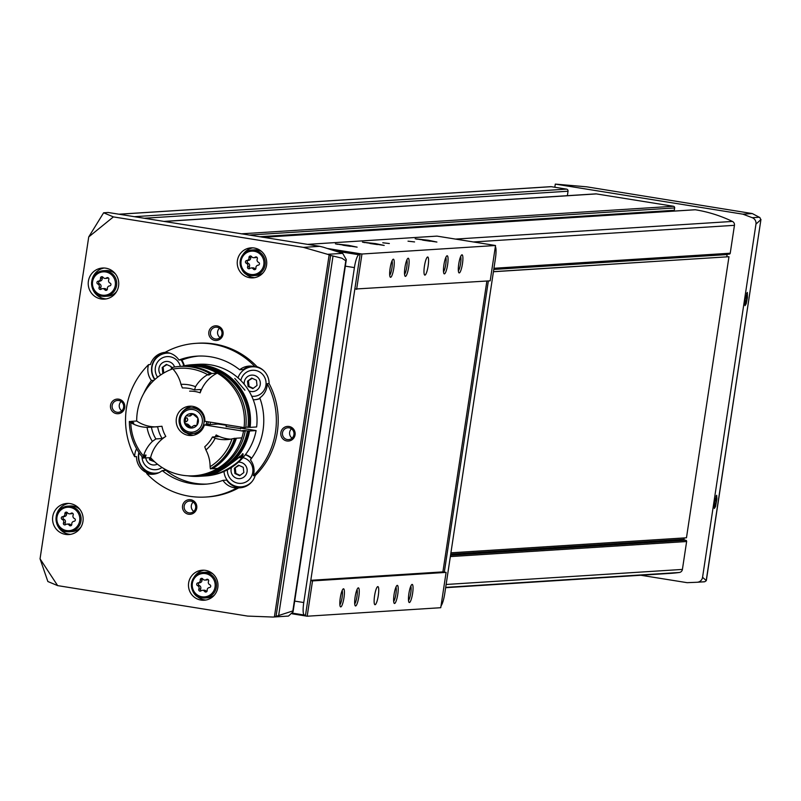 <?xml version="1.0" encoding="UTF-8"?>
<svg xmlns="http://www.w3.org/2000/svg" width="801" height="801" viewBox="0 0 801 801"><rect width="100%" height="100%" fill="white"/><g stroke="black" fill="none" stroke-linecap="round" stroke-linejoin="round"><path stroke-width="1.2" d="M165.016 352.39A77.006 75.404 86.4 0 1 196.045 343.339A77.006 75.404 86.4 0 1 255.189 366.848A17.422 17.051 -93.6 0 0 239.659 369.752A64.17 62.838 86.4 0 0 196.856 356.145A64.17 62.838 86.4 0 0 178.953 360.019A17.422 17.051 -93.6 0 0 165.016 352.39M196.045 343.339L197.897 343.218A77.006 75.404 86.4 0 1 257.041 366.728L255.189 366.848M257.041 366.728A17.422 17.051 86.4 0 1 269.096 383.559A77.006 75.404 86.4 0 1 255.179 475.594A17.422 17.051 86.4 0 1 238.718 487.859A77.006 75.404 86.4 0 1 207.699 496.91L205.837 497.031A77.006 75.404 86.4 0 1 146.693 473.521A17.422 17.051 -93.6 0 0 162.223 470.618L165.937 470.377A64.17 62.838 86.4 0 0 206.878 484.074M238.718 487.859L236.866 487.979A77.006 75.404 86.4 0 1 205.837 497.031M136.591 448.74A17.422 17.051 -93.6 0 0 134.638 456.68L136.49 456.56A17.422 17.051 86.4 0 0 148.555 473.401L146.693 473.521M267.244 383.679A77.006 75.404 86.4 0 1 253.326 475.714A17.422 17.051 -93.6 0 0 250.433 459.854A64.17 62.838 86.4 0 0 259.804 397.887A17.422 17.051 -93.6 0 0 267.244 383.679L269.096 383.559M255.179 475.594L253.326 475.714M134.638 456.68A77.006 75.404 86.4 0 1 148.555 364.655A17.422 17.051 -93.6 0 0 151.449 380.515A64.17 62.838 86.4 0 0 143.79 393.351M165.096 352.34A17.422 17.051 86.4 0 0 150.418 364.535L148.555 364.655M198.718 356.055A64.17 62.838 86.4 0 0 182.658 359.779L178.953 360.019M250.943 366.087A17.422 17.051 -93.6 0 0 243.374 369.511L239.659 369.752M240.901 487.739A17.422 17.051 -93.6 0 1 226.643 480.109L222.928 480.35A64.17 62.838 86.4 0 1 205.026 484.225A64.17 62.838 86.4 0 1 162.223 470.618M153.942 380.355L151.449 380.515M222.928 480.35A17.422 17.051 -93.6 0 0 236.866 487.979M103.049 277.316A1.452 1.422 -93.6 0 0 100.475 278.337A2.533 2.483 -93.6 0 1 98.213 281.201A1.452 1.422 -93.6 0 0 97.792 283.985A2.533 2.483 -93.6 0 1 99.094 287.429A1.452 1.422 -93.6 0 0 101.246 289.191A2.533 2.483 -93.6 0 1 104.821 289.772A1.452 1.422 -93.6 0 0 107.394 288.75A2.533 2.483 -93.6 0 1 109.657 285.887A1.452 1.422 -93.6 0 0 110.077 283.103A2.533 2.483 -93.6 0 1 108.766 279.659A1.452 1.422 -93.6 0 0 106.613 277.897A2.533 2.483 -93.6 0 1 103.049 277.316M202.823 578.973A1.452 1.422 -93.6 0 0 200.25 579.984A2.533 2.483 -93.6 0 1 197.987 582.858A1.452 1.422 -93.6 0 0 197.567 585.641A2.533 2.483 -93.6 0 1 198.868 589.075A1.452 1.422 -93.6 0 0 201.021 590.848A2.533 2.483 -93.6 0 1 204.595 591.418A1.452 1.422 -93.6 0 0 207.169 590.407A2.533 2.483 -93.6 0 1 209.431 587.544A1.452 1.422 -93.6 0 0 209.852 584.76A2.533 2.483 -93.6 0 1 208.54 581.316A1.452 1.422 -93.6 0 0 206.388 579.544A2.533 2.483 -93.6 0 1 202.823 578.973M251.574 256.61A1.452 1.422 -93.6 0 0 249.001 257.632A2.533 2.483 -93.6 0 1 246.738 260.495A1.452 1.422 -93.6 0 0 246.318 263.279A2.533 2.483 -93.6 0 1 247.629 266.723A1.452 1.422 -93.6 0 0 249.782 268.485A2.533 2.483 -93.6 0 1 253.346 269.066A1.452 1.422 -93.6 0 0 255.919 268.045A2.533 2.483 -93.6 0 1 258.182 265.181A1.452 1.422 -93.6 0 0 258.603 262.398A2.533 2.483 -93.6 0 1 257.291 258.953A1.452 1.422 -93.6 0 0 255.139 257.191A2.533 2.483 -93.6 0 1 251.574 256.61M67.444 512.75A1.452 1.422 -93.6 0 0 64.871 513.761A2.533 2.483 -93.6 0 1 62.608 516.635A1.452 1.422 -93.6 0 0 62.188 519.418A2.533 2.483 -93.6 0 1 63.489 522.853A1.452 1.422 -93.6 0 0 65.642 524.625A2.533 2.483 -93.6 0 1 69.216 525.196A1.452 1.422 -93.6 0 0 71.79 524.184A2.533 2.483 -93.6 0 1 74.042 521.321A1.452 1.422 -93.6 0 0 74.463 518.537A2.533 2.483 -93.6 0 1 73.161 515.093A1.452 1.422 -93.6 0 0 71.009 513.321A2.533 2.483 -93.6 0 1 67.444 512.75M586.753 186.833L752.309 213.567L742.877 214.167L555.303 184.1L586.753 186.833M567.368 195.674L568.039 191.219A1.832 1.792 -93.6 0 0 566.537 189.126L554.823 187.254L555.303 184.1M760.93 219.514L706.312 580.655L704.8 581.726L697.25 582.247A5.867 5.747 -93.6 0 1 697.13 582.257L687.148 582.677L640.86 575.258M217.041 325.887A7.329 7.179 86.4 0 1 221.547 337.742A7.329 7.179 86.4 0 1 209.251 335.769A7.329 7.179 86.4 0 1 217.041 325.887M118.718 399.168A7.329 7.179 86.4 0 1 123.224 411.013A7.329 7.179 86.4 0 1 110.928 409.041A7.329 7.179 86.4 0 1 118.718 399.168M190.748 499.744A7.329 7.179 86.4 0 1 195.244 511.599A7.329 7.179 86.4 0 1 182.958 509.626A7.329 7.179 86.4 0 1 190.748 499.744M289.061 426.472A7.329 7.179 86.4 0 1 293.566 438.327A7.329 7.179 86.4 0 1 281.271 436.355A7.329 7.179 86.4 0 1 289.061 426.472M249.772 277.717A15.029 14.718 -93.6 0 0 266.703 261.927A15.029 14.718 -93.6 0 0 251.053 247.859A15.029 14.718 -93.6 0 0 249.772 277.717M201.011 600.079A15.029 14.718 -93.6 0 0 217.952 584.289A15.029 14.718 -93.6 0 0 202.303 570.222A15.029 14.718 -93.6 0 0 201.011 600.079M101.156 298.963A15.579 15.259 -93.6 0 0 118.718 282.603A15.579 15.259 -93.6 0 0 102.498 268.025A15.579 15.259 -93.6 0 0 101.156 298.963M65.552 534.397A15.579 15.259 -93.6 0 0 83.114 518.037A15.579 15.259 -93.6 0 0 66.894 503.449A15.579 15.259 -93.6 0 0 65.552 534.397M273.451 617.03A7.329 7.179 -93.6 0 0 274.393 616.91L292.846 610.933L293.056 611.864L288.47 616.069L273.451 617.03A7.329 7.179 -93.6 0 1 272.74 617.04L247.659 616.089L57.642 585.621L40.05 558.818L88.731 236.926L113.402 216.901L103.629 212.786L108.225 212.495L292.425 241.942A5.497 1.091 99.1 0 1 292.475 241.952A5.497 1.091 99.1 0 1 292.525 241.962M274.393 616.91L329.131 254.958A7.329 7.179 -93.6 0 0 327.589 254.307L303.429 247.369L113.402 216.901M88.731 236.926L103.629 212.786M40.05 558.818L47.86 581.516L57.642 585.621M303.429 247.369L319.749 246.328L323.284 247.199L342.688 253.346L327.589 254.307M760.95 219.444L706.222 580.545L702.557 577.301L755.964 224.11L760.79 219.684L759.879 217.572L752.309 213.567M704.319 581.796L697.371 582.237M745.18 299.214L747.353 292.425L747.423 297.592L746.232 303.679L745.02 305.652L745.18 299.214M714.512 502.047L716.685 495.258L716.905 498.883L715.553 506.512L714.342 508.485L714.512 502.047M450.913 552.81L686.467 537.791L728.97 256.72L493.436 271.659M755.964 224.11A5.867 5.747 -93.6 0 0 752.259 217.702L742.877 214.167M261.977 237.146L673.471 210.913A0.731 0.721 -93.6 0 0 674.292 210.303L674.642 207.94A1.462 1.432 -93.6 0 0 673.451 206.268L596.395 193.912A3.665 3.594 -93.6 0 0 595.614 193.882L163.815 221.406M729.24 254.137L493.816 269.146L729 254.127A1.101 1.081 -93.6 0 0 730.232 253.216L734.447 225.321A3.665 3.594 -93.6 0 0 732.424 221.436A139.334 136.44 -93.6 0 0 695.268 209.762A1.462 1.432 -93.6 0 0 694.647 209.802M727.238 254.267A0.731 0.721 -93.6 0 0 727.118 254.568L493.766 269.446M445.636 587.704L670.177 573.386A139.334 136.44 -93.6 0 0 679.338 572.485A3.665 3.594 -93.6 0 0 682.412 569.421L686.627 541.526A1.101 1.081 -93.6 0 0 685.726 540.264L684.665 540.094A0.731 0.721 -93.6 0 1 684.064 539.263L684.264 537.932M726.787 256.781L727.118 254.568M697.25 582.247A5.867 5.747 -93.6 0 0 702.557 577.301M554.823 187.254L551.278 186.683A1.832 1.792 -93.6 0 0 550.507 186.733M276.015 616.61L330.633 255.439L341.797 258.152L345.802 260.756L346.312 259.684L342.688 253.346M330.633 255.439L329.131 254.958M715.954 496.049A5.947 1.181 -80.9 0 1 716.004 501.686A5.947 1.181 -80.9 0 1 714.122 507.544M746.632 293.216A5.947 1.181 -80.9 0 1 746.682 298.853A5.947 1.181 -80.9 0 1 744.8 304.71M79.97 509.526A12.836 12.566 -93.6 0 0 70.478 505.982L67.735 506.152C50.874 508.144 54.458 531.984 66.623 531.634L69.367 531.764A12.836 12.566 -93.6 0 0 81.091 518.157A12.836 12.566 -93.6 0 0 67.735 506.152A12.836 12.566 -93.6 0 0 66.633 531.634A12.836 12.566 -93.6 0 0 69.367 531.764L72.11 531.594A12.836 12.566 -93.6 0 0 81.071 526.878M56.641 523.103A15.579 15.259 -93.6 0 0 70.578 534.347M68.606 503.439A15.579 15.259 -93.6 0 0 56.21 516.365M115.574 274.092A12.836 12.566 -93.6 0 0 106.082 270.548L103.339 270.718C86.478 272.71 90.062 296.55 102.228 296.21L104.971 296.34A12.836 12.566 -93.6 0 0 116.696 282.733A12.836 12.566 -93.6 0 0 103.339 270.718A12.836 12.566 -93.6 0 0 102.238 296.21A12.836 12.566 -93.6 0 0 104.971 296.34L107.714 296.16A12.836 12.566 -93.6 0 0 116.676 291.444M92.245 287.679A15.579 15.259 -93.6 0 0 106.183 298.913M104.21 268.005A15.579 15.259 -93.6 0 0 91.815 280.931M212.866 573.856A12.836 12.566 -93.6 0 0 205.857 572.204L203.114 572.375C186.253 574.367 189.837 598.207 202.002 597.856L204.746 597.997A12.836 12.566 -93.6 0 0 216.47 584.38A12.836 12.566 -93.6 0 0 203.114 572.375A12.836 12.566 -93.6 0 0 202.012 597.856A12.836 12.566 -93.6 0 0 204.746 597.997L207.489 597.816A12.836 12.566 -93.6 0 0 214.227 595.283M195.254 594.462A15.029 14.718 -93.6 0 0 205.917 600.019M204.015 570.212A15.029 14.718 -93.6 0 0 194.142 577.09M261.617 251.494A12.836 12.566 -93.6 0 0 254.608 249.842L251.864 250.012C235.003 252.005 238.588 275.844 250.753 275.504L253.496 275.634A12.836 12.566 -93.6 0 0 265.221 262.027A12.836 12.566 -93.6 0 0 251.864 250.012A12.836 12.566 -93.6 0 0 250.763 275.504A12.836 12.566 -93.6 0 0 253.496 275.634L256.24 275.454A12.836 12.566 -93.6 0 0 262.978 272.931M244.005 272.1A15.029 14.718 -93.6 0 0 254.668 277.657M252.776 247.859A15.029 14.718 -93.6 0 0 242.893 254.728M69.647 513.852L71.379 513.741A2.533 2.483 -93.6 0 0 72.671 513.271M67.004 524.104L68.746 523.994A2.533 2.483 -93.6 0 1 70.949 525.086A1.452 1.422 -93.6 0 0 71.319 525.466M67.064 512.37A1.452 1.422 -93.6 0 0 66.603 513.651A2.533 2.483 -93.6 0 1 64.34 516.525A1.452 1.422 -93.6 0 0 63.92 519.308A2.533 2.483 -93.6 0 1 65.231 522.743A1.452 1.422 -93.6 0 0 65.722 524.575M253.777 257.712L255.519 257.602A2.533 2.483 -93.6 0 0 256.801 257.131M251.144 267.965L252.876 267.854A2.533 2.483 -93.6 0 1 255.078 268.956A1.452 1.422 -93.6 0 0 255.459 269.326M251.204 256.24A1.452 1.422 -93.6 0 0 250.733 257.522A2.533 2.483 -93.6 0 1 248.48 260.385A1.452 1.422 -93.6 0 0 248.06 263.169A2.533 2.483 -93.6 0 1 249.361 266.613A1.452 1.422 -93.6 0 0 249.852 268.435M205.026 580.074L206.758 579.964A2.533 2.483 -93.6 0 0 208.05 579.493M202.393 590.327L204.125 590.217A2.533 2.483 -93.6 0 1 206.328 591.308A1.452 1.422 -93.6 0 0 206.698 591.689M202.453 578.592A1.452 1.422 -93.6 0 0 201.982 579.874A2.533 2.483 -93.6 0 1 199.719 582.748A1.452 1.422 -93.6 0 0 199.299 585.531A2.533 2.483 -93.6 0 1 200.61 588.965A1.452 1.422 -93.6 0 0 201.101 590.798M105.251 278.418L106.984 278.307A2.533 2.483 -93.6 0 0 108.275 277.837M102.618 288.67L104.35 288.56A2.533 2.483 -93.6 0 1 106.553 289.662A1.452 1.422 -93.6 0 0 106.923 290.032M102.678 276.946A1.452 1.422 -93.6 0 0 102.208 278.227A2.533 2.483 -93.6 0 1 99.945 281.091A1.452 1.422 -93.6 0 0 99.524 283.874A2.533 2.483 -93.6 0 1 100.836 287.319A1.452 1.422 -93.6 0 0 101.326 289.141M138.853 452.395A17.422 17.051 -93.6 0 0 154.653 474.042M165.617 352.41A17.422 17.051 -93.6 0 0 154.703 379.654M156.155 473.131A16.501 16.16 -93.6 0 0 158.598 472.83M164.235 470.487A16.501 16.16 -93.6 0 0 165.537 469.526M241.481 486.808A16.501 16.16 -93.6 0 0 248.741 484.675M251.654 458.202A16.501 16.16 -93.6 0 0 245.476 454.567M218.603 423.489A14.668 14.358 86.4 0 1 218.443 424.079M184.3 365.807A16.501 16.16 -93.6 0 0 181.607 359.849M169.682 353.111A16.501 16.16 -93.6 0 0 167.229 353.121M254.648 399.729A16.501 16.16 -93.6 0 0 260.035 398.528M260.025 367.999A16.501 16.16 -93.6 0 0 255.459 366.828M254.998 366.788A16.501 16.16 -93.6 0 0 252.545 366.798M208.25 421.827A12.836 12.566 86.4 0 1 207.769 424.3M210.393 422.167A14.668 14.358 86.4 0 1 209.932 424.56M289.141 427.834A5.947 5.817 86.4 0 1 288.63 439.629A5.947 5.817 86.4 0 1 282.443 434.072A5.947 5.817 86.4 0 1 289.141 427.834M292.115 438.157A5.947 5.817 86.4 0 1 291.524 428.795M190.818 501.106A5.947 5.817 86.4 0 1 190.308 512.91A5.947 5.817 86.4 0 1 184.12 507.343A5.947 5.817 86.4 0 1 190.818 501.106M193.802 511.428A5.947 5.817 86.4 0 1 193.201 502.067M118.788 400.52A5.947 5.817 86.4 0 1 118.288 412.325A5.947 5.817 86.4 0 1 112.1 406.758A5.947 5.817 86.4 0 1 118.788 400.52M121.772 410.843A5.947 5.817 86.4 0 1 121.181 401.481M217.111 327.249A5.947 5.817 86.4 0 1 216.6 339.053A5.947 5.817 86.4 0 1 210.413 333.486A5.947 5.817 86.4 0 1 217.111 327.249M220.095 337.571A5.947 5.817 86.4 0 1 219.494 328.21M183.729 365.927A16.501 16.16 -93.6 0 0 181.016 359.889M170.162 353.261A16.501 16.16 -93.6 0 0 154.994 379.384M180.345 366.387A13.036 12.766 -93.6 0 0 162.573 357.787A13.036 12.766 -93.6 0 0 157.617 377.191M174.578 367.008A8.25 8.08 -93.6 0 0 162.983 362.473A8.25 8.08 -93.6 0 0 160.731 374.928M171.424 369.341L171.124 366.558L166.378 364.405L162.202 367.529L162.763 372.785L163.544 373.146M253.246 399.779A16.501 16.16 -93.6 0 0 259.965 398.327M263.679 370.663A16.501 16.16 -93.6 0 0 238.027 377.842M251.724 396.215A13.036 12.766 -93.6 0 0 265.922 385.311A13.036 12.766 -93.6 0 0 255.629 370.473A13.036 12.766 -93.6 0 0 240.831 380.495M248.851 390.818A8.25 8.08 -93.6 0 0 260.325 383.889A8.25 8.08 -93.6 0 0 252.045 375.098A8.25 8.08 -93.6 0 0 244.235 384.29M257.011 385.491L252.826 388.615L248.08 386.462L247.519 381.206L251.704 378.092L256.44 380.235L257.011 385.491M224.01 471.479A16.501 16.16 -93.6 0 0 252.035 481.561M251.394 458.562A16.501 16.16 -93.6 0 0 245.336 454.758M227.374 469.857A13.036 12.766 -93.6 0 0 252.675 472.83A13.036 12.766 -93.6 0 0 242.943 457.651M231.559 467.424A8.25 8.08 -93.6 0 0 237.857 478.577A8.25 8.08 -93.6 0 0 247.169 470.738A8.25 8.08 -93.6 0 0 238.408 462.207M243.834 472.58L239.659 475.694L234.913 473.541L234.353 468.285L238.528 465.171L243.274 467.313L243.834 472.58M139.104 452.765A16.501 16.16 -93.6 0 0 159.049 472.62M163.644 470.527A16.501 16.16 -93.6 0 0 165.206 469.346M142.047 456.67A13.036 12.766 -93.6 0 0 162.022 467.464M145.782 457.932A8.25 8.08 -93.6 0 0 157.386 464.139M154.643 461.787L149.597 459.864L149.356 457.701M166.928 364.655L162.202 367.529M163.164 367.459L163.724 372.725L162.763 372.785M150.328 457.641L150.558 459.804L149.597 459.864M150.558 459.804L154.353 461.526M239.078 465.411L234.353 468.285M235.314 468.225L235.874 473.481L234.913 473.541M235.874 473.481L240.07 475.383M252.255 378.332L247.519 381.206M248.48 381.146L249.051 386.402L248.08 386.462M249.051 386.402L253.246 388.305M728.97 256.72L493.426 271.739M292.325 613.836L307.183 616.219L312.52 580.905L310.748 580.625L354.843 289.051L490.192 280.821L495.529 245.506L436.976 236.115L307.574 244.365M307.183 616.219L440.75 607.709L446.097 572.395L442.903 571.884L486.888 281.031M354.843 289.051L360.05 254.638L358.908 254.758A12.836 2.543 99.1 0 0 354.412 267.604L303.759 602.542A12.836 2.543 99.1 0 0 304.33 615.048A12.836 2.543 99.1 0 0 304.42 615.058L305.541 615.028L310.748 580.625M360.05 254.638L333.196 250.333M356.615 289.331L361.962 254.017L327.269 248.46M393.812 268.135A9.171 1.812 -80.9 0 1 390.177 277.056A9.171 1.812 -80.9 0 1 390.167 267.965A9.171 1.812 -80.9 0 1 393.021 259.324A9.171 1.812 -80.9 0 1 393.812 268.135M462.457 263.759A9.171 1.812 -80.9 0 1 458.823 272.68A9.171 1.812 -80.9 0 1 458.813 263.589A9.171 1.812 -80.9 0 1 461.656 254.948A9.171 1.812 -80.9 0 1 462.457 263.759M408.66 267.184A9.171 1.812 -80.9 0 1 405.016 276.115A9.171 1.812 -80.9 0 1 405.006 267.013A9.171 1.812 -80.9 0 1 407.859 258.383A9.171 1.812 -80.9 0 1 408.66 267.184M447.619 264.7A9.171 1.812 -80.9 0 1 443.974 273.622A9.171 1.812 -80.9 0 1 443.964 264.53A9.171 1.812 -80.9 0 1 446.818 255.899A9.171 1.812 -80.9 0 1 447.619 264.7M428.135 265.942A9.171 1.812 -80.9 0 1 424.83 275.113A9.171 1.812 -80.9 0 1 424.49 265.772A9.171 1.812 -80.9 0 1 427.734 257.011A9.171 1.812 -80.9 0 1 428.135 265.942M361.962 254.017L495.529 245.506M389.336 243.524L382.788 242.783L389.336 243.524M414.568 241.922L408.019 241.181L414.568 241.922M348.505 245.336L357.136 247.139L335.409 243.854L348.505 245.336M428.275 240.25L436.905 242.052L415.178 238.768L428.275 240.25M375.549 243.614L384.19 245.416L362.452 242.132L375.549 243.614M343.969 597.736A9.171 1.812 -80.9 0 1 340.335 606.657A9.171 1.812 -80.9 0 1 340.325 597.566A9.171 1.812 -80.9 0 1 343.168 588.935A9.171 1.812 -80.9 0 1 343.969 597.736M412.605 593.361A9.171 1.812 -80.9 0 1 408.971 602.282A9.171 1.812 -80.9 0 1 408.961 593.191A9.171 1.812 -80.9 0 1 411.814 584.55A9.171 1.812 -80.9 0 1 412.605 593.361M358.808 596.785A9.171 1.812 -80.9 0 1 355.173 605.716A9.171 1.812 -80.9 0 1 355.163 596.625A9.171 1.812 -80.9 0 1 358.017 587.984A9.171 1.812 -80.9 0 1 358.808 596.785M397.767 594.302A9.171 1.812 -80.9 0 1 394.132 603.233A9.171 1.812 -80.9 0 1 394.122 594.132A9.171 1.812 -80.9 0 1 396.976 585.501A9.171 1.812 -80.9 0 1 397.767 594.302M378.292 595.543A9.171 1.812 -80.9 0 1 374.978 604.715A9.171 1.812 -80.9 0 1 374.638 595.373A9.171 1.812 -80.9 0 1 377.882 586.612A9.171 1.812 -80.9 0 1 378.292 595.543M312.52 580.905L446.097 572.395M310.798 580.304L442.903 571.884M488.36 280.941L444.325 572.104M441.031 605.856A12.836 2.543 99.1 0 0 444.755 593.551L495.408 258.613A12.836 2.543 99.1 0 0 495.368 246.558M395.964 587.093A7.579 1.502 -80.9 0 1 395.914 594.082A7.579 1.502 -80.9 0 1 393.671 601.401M357.006 589.586A7.579 1.502 -80.9 0 1 356.956 596.565A7.579 1.502 -80.9 0 1 354.713 603.884M410.803 586.152A7.579 1.502 -80.9 0 1 410.753 593.13A7.579 1.502 -80.9 0 1 408.51 600.45M342.157 590.527A7.579 1.502 -80.9 0 1 342.107 597.506A7.579 1.502 -80.9 0 1 339.864 604.825M445.807 257.491A7.579 1.502 -80.9 0 1 445.756 264.48A7.579 1.502 -80.9 0 1 443.514 271.789M406.848 259.975A7.579 1.502 -80.9 0 1 406.798 266.963A7.579 1.502 -80.9 0 1 404.555 274.272M460.645 256.55A7.579 1.502 -80.9 0 1 460.595 263.529A7.579 1.502 -80.9 0 1 458.352 270.848M392.009 260.926A7.579 1.502 -80.9 0 1 391.959 267.904A7.579 1.502 -80.9 0 1 389.717 275.224M377.451 244.585L369.912 243.474M375.098 243.644L381.957 245.026L364.695 242.423L375.098 243.644M371.284 243.714L371.364 243.194M430.167 241.231L422.638 240.11M427.814 240.28L434.683 241.672L417.421 239.058L427.814 240.28M424.009 240.35L424.089 239.829M350.397 246.318L342.868 245.196M348.045 245.366L354.903 246.758L337.652 244.145L348.045 245.366M344.24 245.436L344.31 244.916M244.926 390.207L234.803 378.462L244.926 390.207M240.721 428.114L256.09 430.578L249.562 430.998A55.92 54.758 86.4 0 1 199.309 476.315A55.92 54.758 86.4 0 1 187.654 475.794M182.388 366.257A55.92 54.758 86.4 0 1 192.19 364.705A55.92 54.758 86.4 0 1 250.112 427.374L256.64 426.963A55.92 54.758 86.4 0 0 198.718 364.295L192.19 364.705M256.09 430.578A55.92 54.758 86.4 0 1 205.837 475.904L199.309 476.315M242.883 453.686L243.093 454.117C243.534 462.387 215.279 476.565 212.595 474.372C214.868 475.313 238.958 458.783 242.883 453.686M206.207 424.049L209.552 424.58L218.092 424.039L226.323 425.271M249.562 430.998L248.71 430.858A55.039 53.897 86.4 0 1 199.249 475.444L197.947 475.524A55.039 53.897 86.4 0 1 196.856 475.584M189.847 365.747A55.039 53.897 86.4 0 1 190.948 365.667L192.24 365.586A55.039 53.897 86.4 0 1 249.261 427.233L250.112 427.374M248.71 430.858L247.409 430.938A55.039 53.897 86.4 0 1 197.947 475.524M190.948 365.667A55.039 53.897 86.4 0 1 247.96 427.323L249.261 427.233M247.409 430.938L244.716 430.507A52.255 51.164 86.4 0 1 244.625 430.988M245.827 426.983L247.96 427.323M150.548 457.621A55.039 53.897 86.4 0 0 194.052 475.774A55.039 53.897 86.4 0 0 243.514 431.188L245.226 431.078L242.523 430.648L244.716 430.507M245.226 431.078A55.039 53.897 86.4 0 1 195.764 475.664L194.052 475.774M188.756 365.807A55.039 53.897 86.4 0 1 245.767 427.464L244.065 427.574A55.039 53.897 86.4 0 0 187.054 365.917L188.756 365.807M131.284 422.217A54.999 53.857 86.4 0 1 131.274 421.366L136.691 421.016A55.039 53.897 86.4 0 1 172.826 368.82M185.041 366.087A55.039 53.897 86.4 0 1 187.054 365.917M243.514 431.188L204.365 424.91A14.668 14.358 86.4 0 1 176.22 421.757A14.668 14.358 86.4 0 1 189.617 406.207A14.668 14.358 86.4 0 1 204.906 421.296L244.065 427.574M181.046 366.347A54.999 53.857 86.4 0 1 181.637 366.297L187.054 365.957A54.999 53.857 86.4 0 1 217.211 373.136A34.833 34.113 -93.6 0 0 200.17 392.84L200.841 389.506M218.763 436.565L216.18 434.963A34.833 34.113 -93.6 0 0 230.738 439.148M235.124 438.558A34.833 34.113 -93.6 0 0 236.395 438.217L241.812 437.867A54.999 53.857 86.4 0 1 217.752 468.385L212.335 468.735A34.833 34.113 -93.6 0 0 212.365 468.054M155.885 438.928A33.372 32.671 86.4 0 1 151.429 427.213L147.064 427.364A37.036 36.265 86.4 0 0 152.4 441.391L155.885 438.928L162.122 438.537L165.817 436.415A34.833 34.113 -93.6 0 0 150.598 457.621L145.181 457.962A54.999 53.857 86.4 0 1 144.29 456.92M136.691 421.016A34.833 34.113 -93.6 0 0 157.136 426.843M204.365 424.91L208.07 424.68L206.117 424.36M193.331 435.243A14.668 14.358 86.4 0 1 184.62 431.449M183.319 411.083A14.668 14.358 86.4 0 1 191.479 406.217M226.142 426.442L240.64 428.635M150.668 427.263L161.972 426.272A29.697 29.086 86.4 0 0 165.817 436.415M212.445 436.996A33.372 32.671 86.4 0 1 204.746 446.768L205.907 449.972A37.036 36.265 86.4 0 0 215.129 438.277L212.445 436.996L218.683 436.595M234.463 438.337L232.03 438.888A53.166 52.065 86.4 0 1 210.102 466.703L210.403 468.855L211.144 468.805A54.999 53.857 86.4 0 0 235.204 438.287L234.463 438.337A54.999 53.857 86.4 0 1 210.403 468.855M152.4 441.391A34.833 34.113 -93.6 0 0 143.459 456.019L143.259 458.092A54.999 53.857 86.4 0 1 129.341 421.486L130.082 421.436A34.833 34.113 86.4 0 0 132.636 423.008L133.817 422.938A34.833 34.113 -93.6 0 1 131.274 421.366M143.459 456.019A53.166 52.065 86.4 0 1 130.793 422.658L129.341 421.486M143.259 458.092L144 458.042A34.833 34.113 86.4 0 1 144.841 455.138L146.022 455.058A34.833 34.113 -93.6 0 0 145.181 457.962M236.395 438.217A54.999 53.857 86.4 0 1 212.335 468.735M130.793 422.658A34.833 34.113 -93.6 0 0 147.064 427.364M194.553 389.897L195.524 386.683A37.036 36.265 86.4 0 0 180.976 384.35L182.388 387.944A33.372 32.671 86.4 0 1 194.553 389.897L200.791 389.496M180.976 384.35A34.833 34.113 -93.6 0 0 173.016 369.101A53.166 52.065 86.4 0 1 207.619 374.648A34.833 34.113 -93.6 0 0 195.524 386.683M207.619 374.648L210.613 373.556A54.999 53.857 86.4 0 0 180.445 366.377A54.999 53.857 86.4 0 0 180.075 366.407M173.016 369.101L171.895 367.509A54.999 53.857 86.4 0 1 179.704 366.427A54.999 53.857 86.4 0 1 209.862 373.596M210.613 373.556A34.833 34.113 86.4 0 0 208.01 375.018L209.191 374.938A52.435 51.344 86.4 0 0 208.63 374.638M181.637 366.297A54.999 53.857 86.4 0 1 211.794 373.476L217.211 373.136M210.102 466.703A34.833 34.113 -93.6 0 0 205.907 449.972M215.129 438.277A34.833 34.113 -93.6 0 0 226.893 439.619A34.833 34.113 -93.6 0 0 232.03 438.888M211.794 373.476A34.833 34.113 -93.6 0 0 209.191 374.938M199.88 432.029A12.836 12.566 86.4 0 1 194.903 433.431L189.657 433.451C175.99 433.591 175.779 408.019 190.778 407.969A12.836 12.566 86.4 0 1 204.135 419.974A12.836 12.566 86.4 0 1 189.677 433.451A12.836 12.566 86.4 0 1 190.778 407.969L193.271 407.809A12.836 12.566 86.4 0 1 198.378 408.57M206.628 421.566A12.836 12.566 86.4 0 1 205.977 424.81M196.485 425.651L195.224 425.731L196.826 425.351L197.907 418.192L192.38 413.646A7.239 7.089 86.4 0 1 196.826 425.351A7.239 7.089 86.4 0 1 184.681 423.399A7.239 7.089 86.4 0 1 192.38 413.646L192.07 413.636M185.862 418.032L187.194 417.952L187.814 419.884L186.643 421.596L185.311 421.676L185.762 416.25L186.823 415.719M192.38 413.646L188.926 416.079L187.594 415.849M185.311 421.676L184.681 423.399L187.845 424.2L190.458 426.543L189.126 426.623L190.528 427.964M190.207 427.954L194.092 425.491L195.855 425.872M186.202 424.32L189.126 426.623M190.958 414.517L192.29 414.437L190.258 415.989M238.237 457.631L240.32 457.671L241.992 456.45A12.836 0.561 8.6 0 0 242.002 456.42L242.383 453.907M239.559 456.39A12.836 0.561 8.6 0 0 241.992 456.45M102.178 295.138A11.735 11.494 -93.6 0 0 114.643 279.329A11.735 11.494 -93.6 0 0 94.979 276.175A11.735 11.494 -93.6 0 0 102.178 295.138M201.952 596.785A11.735 11.494 -93.6 0 0 214.418 580.975A11.735 11.494 -93.6 0 0 194.753 577.831A11.735 11.494 -93.6 0 0 201.952 596.785M250.703 274.433A11.735 11.494 -93.6 0 0 263.169 258.623A11.735 11.494 -93.6 0 0 243.504 255.469A11.735 11.494 -93.6 0 0 250.703 274.433M66.573 530.562A11.735 11.494 -93.6 0 0 79.039 514.753A11.735 11.494 -93.6 0 0 59.364 511.599A11.735 11.494 -93.6 0 0 66.573 530.562M319.749 246.328L292.425 241.942M278.578 616.009L332.996 256.19M292.846 610.933L345.802 260.756M551.278 186.683L119.089 214.237M566.537 189.126L134.348 216.681M673.451 206.268L241.251 233.822M596.395 193.912L164.205 221.466M679.338 572.485L445.686 587.383M686.627 541.526L450.342 556.595M682.412 569.421L446.127 584.48M734.447 225.321L473.431 241.962M730.232 253.216L493.947 268.275M684.064 539.263L450.713 554.132M732.424 221.436L455.519 239.088M695.268 209.762L263.078 237.326M685.726 540.264L450.542 555.263M684.665 540.094L450.583 555.023M568.039 191.219L144.12 218.252M674.642 207.94L249.081 235.073M674.292 210.303L259.484 236.746M759.358 217.241L752.259 217.702M72.601 513.221L71.009 513.321M70.949 525.086L69.216 525.196M65.231 522.743L63.489 522.853M63.92 519.308L62.188 519.418M64.34 516.525L62.608 516.635M66.603 513.651L64.871 513.761M256.731 257.081L255.139 257.191M255.078 268.956L253.346 269.066M249.361 266.613L247.629 266.723M248.06 263.169L246.318 263.279M248.48 260.385L246.738 260.495M250.733 257.522L249.001 257.632M207.98 579.443L206.388 579.544M206.328 591.308L204.595 591.418M200.61 588.965L198.868 589.075M199.299 585.531L197.567 585.641M199.719 582.748L197.987 582.858M201.982 579.874L200.25 579.984M108.205 277.787L106.613 277.897M106.553 289.662L104.821 289.772M100.836 287.319L99.094 287.429M99.524 283.874L97.792 283.985M99.945 281.091L98.213 281.201M102.208 278.227L100.475 278.337M358.908 254.758L335.138 250.953M354.412 267.604L345.341 266.152M303.759 602.542L294.678 601.09M304.24 615.028L292.675 613.176L304.33 615.048M189.657 391.158A29.697 29.086 86.4 0 1 200.17 392.84M216.18 434.963A29.697 29.086 86.4 0 1 215.109 436.825M162.122 438.537A33.372 32.671 86.4 0 1 157.667 426.813M189.597 432.029A11.364 11.134 86.4 0 1 182.618 413.656A11.364 11.134 86.4 0 1 201.672 416.71A11.364 11.134 86.4 0 1 189.597 432.029M187.644 424.22L186.663 424.29M293.056 611.864L346.312 259.684M550.888 186.663L118.888 214.207M673.631 210.913L262.047 237.156M694.958 209.752L262.928 237.296M319.849 246.338L292.475 241.952M167.529 353.101L166.928 353.141M252.846 366.778L252.255 366.818M254.948 399.709L254.348 399.749M241.772 486.788L241.181 486.828M156.455 473.111L155.865 473.151M364.695 242.423L364.155 242.633M417.421 239.058L416.88 239.269M337.652 244.145L337.111 244.355M179.704 366.427L180.445 366.377M190.258 415.999L188.926 416.079M195.434 425.401L194.092 425.491M240.59 428.966L240.881 427.063M226.092 426.773L226.403 424.74"/></g></svg>

